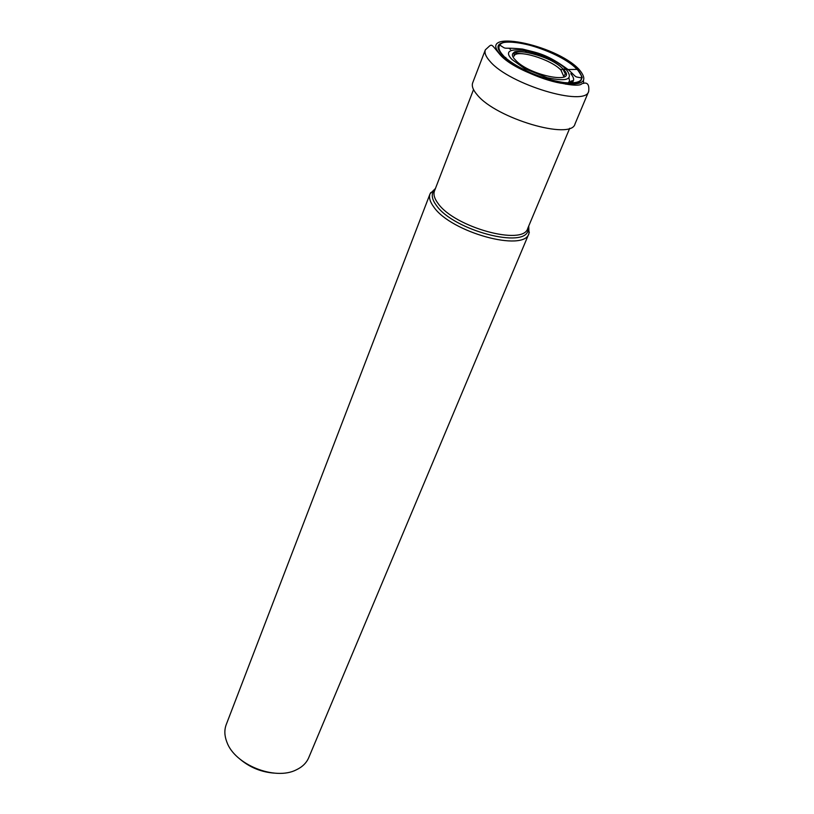 <?xml version="1.0" encoding="UTF-8"?>
<svg xmlns="http://www.w3.org/2000/svg" width="814" height="814" viewBox="0 0 814 814"><rect width="100%" height="100%" fill="white"/><g stroke="black" fill="none" stroke-linecap="round" stroke-linejoin="round"><path stroke-width="1.22" d="M502.787 55.169C478.337 30.006 554.66 44.862 577.085 68.976C586.711 80.413 580.931 84.788 559.747 82.112C539.651 78.582 512.474 65.69 502.787 55.169M560.948 70.106C551.027 59.178 515.893 48.667 514.021 56.166L514.122 53.47C510.49 47.477 551.465 55.433 562.81 68.915L565.415 74.084L563.614 76.099L560.948 70.106L562.932 68.936L566.279 69.577C573.799 79.294 567.45 82 547.222 77.717L524.745 68.681L512.077 59.554C493.935 41.097 549.918 51.811 566.279 69.577L579.019 69.343C555.402 43.966 475.081 28.297 500.752 54.792C510.927 65.873 539.611 79.487 560.795 83.201C583.129 86.009 589.204 81.39 579.019 69.343M435.439 188.492L430.077 193.773C428.724 197.436 429.965 201.841 433.801 207C450.966 232.366 524.318 252.462 528.968 233.516L528.744 226.007M528.968 233.516L308.72 757.692C306.471 762.932 302.34 766.981 296.327 769.83C275.051 780.891 234.697 764.743 226.852 742.032L226.78 741.869C224.42 735.653 224.237 729.873 226.251 724.541L430.077 193.773M274.104 773.107C261.508 772.13 250.325 767.633 240.557 759.625M485.358 49.827C484.249 52.859 485.826 56.736 490.099 61.447C509.401 84.524 585.5 107.316 588.695 91.371C589.468 84.168 587.169 81.654 581.796 83.811C576.831 90.028 516.748 74.094 500.061 54.701C489.814 42.481 492.704 43.457 485.358 49.827L472.69 82.814C471.52 85.999 473.015 90.008 477.187 94.821C495.991 118.457 571.459 140.608 575.01 123.952L588.695 91.371M515.557 60.175C529.975 76.312 580.27 85.328 562.932 68.936C548.626 53.368 499.603 44.027 515.557 60.175M576.719 69.017C580.148 72.487 581.766 75.458 581.572 77.93C582.631 92.358 519.434 74.41 503.093 55.342C499.074 50.956 497.975 47.527 499.806 45.055C507.905 50.275 500.824 46.876 522.608 49.084C538.064 53.124 546.52 53.632 568.66 69.973C577.787 78.368 573.677 76.292 581.572 77.93C583.17 78.602 581.664 75.621 577.055 68.976C561.131 51.709 505.311 34.015 499.806 45.055C506.064 34.626 560.734 51.811 576.719 69.017M505.891 58.12L505.83 57.438M513.827 52.981L514.458 52.971M568.925 77.89L569.546 80.891L568.141 83.14M569.505 83.191L570.94 81.227M525.529 51.903L526.149 52.035M572.171 80.606L569.708 83.201M566.798 84.066L565.791 84.208M570.889 83.211C574.572 81.329 574.531 78.154 570.777 73.667L572.649 73.891M566.575 69.648L565.323 68.651M499.806 44.414L500.62 44.241M581.542 76.77L582.01 77.462M583.526 80.779L583.607 83.435M569.719 128.246L527.726 228.439C523.371 246.194 454.375 227.279 438.064 203.449L438.034 203.419C434.391 198.555 433.211 194.404 434.483 190.964L473.524 89.581M435.063 189.469L433.241 191.677C431.257 195.34 432.295 199.908 436.365 205.382L436.396 205.423C453.51 230.504 526.22 249.471 528.133 229.823L528.347 226.974M547.222 77.717L524.745 68.681M561.141 69.78L558.75 68.122M523.056 53.775L513.909 52.91M510.541 49.451L509.035 48.321M434.483 190.964L430.586 192.704M527.726 228.439L529.334 232.407"/></g></svg>

